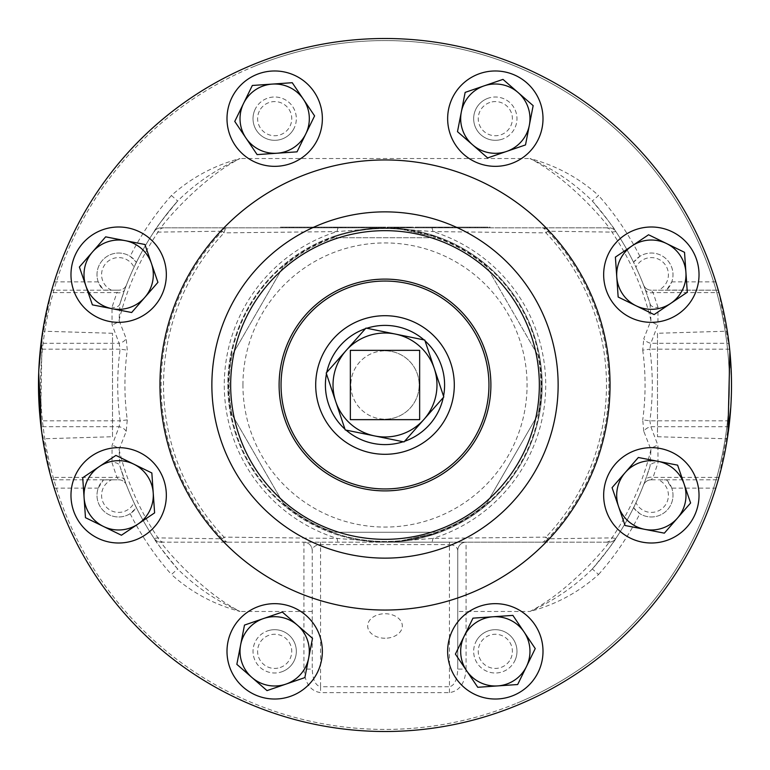 <?xml version="1.0" encoding="UTF-8"?>
<svg xmlns="http://www.w3.org/2000/svg" width="770" height="770" viewBox="0 0 770 770"><rect width="100%" height="100%" fill="white"/><g stroke="black" fill="none" stroke-linecap="round" stroke-linejoin="round"><path stroke-width="0.58" stroke-dasharray="3.85 2.89" d="M112.516 436.725L112.516 333.275L112.516 436.725L42.706 438.813M42.09 434.723L41.773 432.48M40.598 423.086L42.09 335.277M112.516 333.275L42.706 331.187M657.484 333.275L657.484 436.725L657.484 333.275L727.294 331.187L729.2 345.162L731.462 379.86M731.5 383.306L730.817 406.829M657.484 436.725L727.294 438.813M118.657 322.351A47.682 47.682 0 0 0 166.339 274.678A47.682 47.682 0 0 0 118.657 226.996A47.682 47.682 0 0 0 70.975 274.678A47.682 47.682 0 0 0 118.657 322.351M385 350.831A34.169 34.169 0 0 1 419.169 385A34.169 34.169 0 0 1 385 419.169A34.169 34.169 0 0 0 419.169 385A34.169 34.169 0 0 0 385 350.831A34.169 34.169 0 0 0 350.831 385A34.169 34.169 0 0 0 385 419.169A34.169 34.169 0 0 1 350.831 385A34.169 34.169 0 0 1 385 350.831M253.195 66.798A344.421 344.421 0 0 1 703.202 253.195A344.421 344.421 0 0 1 516.805 703.202A344.421 344.421 0 0 0 703.202 253.195A344.421 344.421 0 0 0 253.195 66.798A344.421 344.421 0 0 0 66.798 516.805A344.421 344.421 0 0 0 516.805 703.202A344.421 344.421 0 0 1 66.798 516.805A344.421 344.421 0 0 1 253.195 66.798M488.286 98.175A21.656 21.656 0 0 0 474.84 125.693A21.656 21.656 0 0 0 502.358 139.139A21.656 21.656 0 0 1 474.84 125.693A21.656 21.656 0 0 1 488.286 98.175A21.656 21.656 0 0 1 515.804 111.621A21.656 21.656 0 0 1 502.358 139.139A21.656 21.656 0 0 0 515.804 111.621A21.656 21.656 0 0 0 488.286 98.175M489.778 102.506A17.075 17.075 0 0 0 479.171 124.201A17.075 17.075 0 0 0 500.875 134.808A17.075 17.075 0 0 0 511.472 113.113A17.075 17.075 0 0 0 489.778 102.506M255.217 109.148A21.656 21.656 0 0 0 265.169 138.119A21.656 21.656 0 0 0 294.13 128.167A21.656 21.656 0 0 1 265.169 138.119A21.656 21.656 0 0 1 255.217 109.148A21.656 21.656 0 0 1 284.188 99.195A21.656 21.656 0 0 1 294.13 128.167A21.656 21.656 0 0 0 284.188 99.195A21.656 21.656 0 0 0 255.217 109.148M259.336 111.159A17.075 17.075 0 0 0 267.18 133.999A17.075 17.075 0 0 0 290.021 126.155A17.075 17.075 0 0 0 282.176 103.315A17.075 17.075 0 0 0 259.336 111.159M281.714 671.825A21.656 21.656 0 0 0 295.16 644.307A21.656 21.656 0 0 0 267.642 630.861A21.656 21.656 0 0 1 295.16 644.307A21.656 21.656 0 0 1 281.714 671.825A21.656 21.656 0 0 1 254.196 658.379A21.656 21.656 0 0 1 267.642 630.861A21.656 21.656 0 0 0 254.196 658.379A21.656 21.656 0 0 0 281.714 671.825M280.222 667.494A17.075 17.075 0 0 0 290.829 645.799A17.075 17.075 0 0 0 269.125 635.192A17.075 17.075 0 0 0 258.528 656.887A17.075 17.075 0 0 0 280.222 667.494M514.784 660.853A21.656 21.656 0 0 0 504.831 631.881A21.656 21.656 0 0 0 475.87 641.834A21.656 21.656 0 0 1 504.831 631.881A21.656 21.656 0 0 1 514.784 660.853A21.656 21.656 0 0 1 485.812 670.805A21.656 21.656 0 0 1 475.87 641.834A21.656 21.656 0 0 0 485.812 670.805A21.656 21.656 0 0 0 514.784 660.853M510.664 658.841A17.075 17.075 0 0 0 502.82 636.001A17.075 17.075 0 0 0 479.98 643.845A17.075 17.075 0 0 0 487.824 666.685A17.075 17.075 0 0 0 510.664 658.841M633.662 507.825A21.656 21.656 0 0 0 671.825 488.286A21.656 21.656 0 0 1 639.87 513.686L633.662 507.825L635.962 502.733A17.075 17.075 0 0 0 657.83 511.116A17.075 17.075 0 0 0 658.466 479.806L718.275 479.806L715.802 488.122A346.5 346.5 0 0 1 385 731.5A346.5 346.5 0 0 0 731.5 385A346.5 346.5 0 0 0 385 38.5A346.5 346.5 0 0 1 715.802 281.878L716.755 284.996M103.411 479.941L111.534 479.806A17.075 17.075 0 0 0 111.159 510.664A17.075 17.075 0 0 0 134.038 502.733L136.338 507.825L130.13 513.686A21.656 21.656 0 0 1 98.233 488.122L103.411 479.941A21.656 21.656 0 0 0 109.148 514.784A21.656 21.656 0 0 0 136.338 507.825M666.589 290.059L718.275 290.194L658.466 290.194A17.075 17.075 0 0 0 658.841 259.336A17.075 17.075 0 0 0 635.962 267.267L633.662 262.175L639.87 256.314A21.656 21.656 0 0 1 671.767 281.878L666.589 290.059A21.656 21.656 0 0 0 660.853 255.217A21.656 21.656 0 0 0 633.662 262.175M658.466 290.194L664.154 290.194M136.338 262.175L134.038 267.267A17.075 17.075 0 0 0 112.17 258.884A17.075 17.075 0 0 0 111.534 290.194L103.411 290.059L98.233 281.878A21.656 21.656 0 0 1 130.13 256.314L136.338 262.175A21.656 21.656 0 0 0 98.175 281.714A21.656 21.656 0 0 0 103.411 290.059M231.847 414.25A155.925 155.925 0 0 1 229.075 385A155.925 155.925 0 0 0 231.847 414.25L283.091 503.012L231.847 414.25M242.935 385A142.065 142.065 0 0 1 385 242.935A142.065 142.065 0 0 1 527.065 385A142.065 142.065 0 0 1 385 527.065A142.065 142.065 0 0 1 242.935 385M231.847 355.75A155.925 155.925 0 0 0 229.075 385A155.925 155.925 0 0 1 231.847 355.75L283.091 266.988L231.847 355.75M333.757 237.738A155.925 155.925 0 0 0 283.091 266.988A155.925 155.925 0 0 1 333.757 237.738L436.244 237.738L333.757 237.738M486.909 266.988A155.925 155.925 0 0 0 436.244 237.738A155.925 155.925 0 0 1 486.909 266.988L538.153 355.75L486.909 266.988M540.925 385A155.925 155.925 0 0 0 538.153 355.75A155.925 155.925 0 0 1 538.153 414.25L486.909 503.012A155.925 155.925 0 0 1 436.244 532.263L333.757 532.263A155.925 155.925 0 0 1 283.091 503.012A155.925 155.925 0 0 0 333.757 532.263L436.244 532.263A155.925 155.925 0 0 0 486.909 503.012L538.153 414.25A155.925 155.925 0 0 0 540.925 385M729.873 351.428L729.402 346.914M728.603 340.253L727.91 335.277M635.962 502.733A277.2 277.2 0 0 0 643.489 485.119A8.316 8.316 0 0 1 651.247 479.806L653.076 477.371L658.004 462.703L657.946 445.378L650.862 426.705A8.316 5.65 157.8 0 0 643.778 431.316L650.948 449.565L650.053 466.148L645.27 480.384A8.316 5.688 20.1 0 1 653.076 477.371L718.959 477.371L729.642 420.824A346.5 346.5 0 0 0 729.642 349.176L718.959 292.629L653.076 292.629A8.316 5.688 159.9 0 1 645.27 289.616L643.489 284.881A277.2 277.2 0 0 0 635.962 267.267M718.679 291.609L718.497 290.954M717.101 286.151L717.553 287.691M385 638.234A17.325 12.253 180 0 1 367.675 625.981A17.325 12.253 180 0 1 385 613.729A17.325 12.253 180 0 1 402.325 625.981A17.325 12.253 180 0 1 385 638.234M111.534 479.806L118.753 479.806A8.316 8.316 0 0 1 126.511 485.119L119.947 466.148L119.052 449.565L126.222 431.316L127.271 419.862A260.077 260.077 0 0 1 127.271 350.138L126.222 338.685L119.052 320.436L119.947 303.852A277.2 277.2 0 0 1 154.154 231.539A8.316 8.316 0 0 1 161.084 227.824A8.316 8.316 0 0 0 154.154 231.539A8.316 8.316 0 0 1 161.084 227.824C160.911 226.12 199.998 178.775 240.057 158.524C214.031 165.454 191.153 177.774 171.441 195.503L177.658 201.018A277.2 277.2 0 0 0 135.655 263.898A277.2 277.2 0 0 1 177.658 201.018C162.46 219.566 154.626 229.739 154.154 231.539L158.014 232.117L222.28 231.192A8.316 6.516 -90 0 1 227.516 227.824A8.316 3.773 -90 0 0 224.041 232.867L337.087 231.587L385 227.824A157.176 157.176 0 0 0 227.824 385A157.176 157.176 0 0 0 385 542.176A157.176 157.176 0 0 0 542.176 385A157.176 157.176 0 0 0 385 227.824A157.176 157.176 0 0 1 402.286 228.786L436.032 236.342L402.286 228.786A157.176 157.176 0 0 0 227.824 385A157.176 157.176 0 0 0 385 542.176L542.484 542.176A8.316 3.773 90 0 0 545.959 537.133L432.913 538.413L385 542.176A157.176 157.176 0 0 1 333.968 533.658L334.19 533.004A156.483 156.483 0 0 0 541.522 385A156.522 156.522 0 0 0 385 228.478A156.522 156.522 0 0 0 228.478 385A156.522 156.522 0 0 0 402.209 540.53L435.81 533.004L402.209 540.53L402.286 541.214L436.032 533.658L402.286 541.214L402.209 540.53A156.483 156.483 0 0 1 334.19 533.004L333.968 533.658A157.176 157.176 0 0 0 402.286 541.214A157.176 157.176 0 0 1 385 542.176A157.176 157.176 0 0 0 542.176 385A157.176 157.176 0 0 0 385 227.824L161.084 227.824L608.916 227.824L385 227.824L432.913 231.587L545.959 232.867L547.72 231.192L611.986 232.117L615.846 231.539C615.394 229.758 607.559 219.585 592.342 201.018L598.559 195.503C578.847 177.774 555.969 165.454 529.943 158.524C569.829 178.64 609.137 226.149 608.916 227.824A8.316 8.316 0 0 1 615.846 231.539A277.2 277.2 0 0 1 650.053 303.852L650.948 320.436L643.778 338.685A8.316 5.65 22.2 0 0 650.862 343.295L657.946 324.622L658.004 307.297A8.316 5.746 163 0 1 650.053 303.852A277.2 277.2 0 0 0 615.846 231.539A8.316 8.316 0 0 0 608.916 227.824A8.316 8.316 0 0 1 615.846 231.539M322.351 651.343A47.682 47.682 0 0 0 274.678 603.661A47.682 47.682 0 0 0 226.996 651.343A47.682 47.682 0 0 0 274.678 699.025A47.682 47.682 0 0 0 322.351 651.343M651.343 447.649A47.682 47.682 0 0 0 603.661 495.322A47.682 47.682 0 0 0 651.343 543.004A47.682 47.682 0 0 0 699.025 495.322A47.682 47.682 0 0 0 651.343 447.649M447.649 118.657A47.682 47.682 0 0 0 495.322 166.339A47.682 47.682 0 0 0 543.004 118.657A47.682 47.682 0 0 0 495.322 70.975A47.682 47.682 0 0 0 447.649 118.657M240.962 152.373A47.682 47.682 0 0 0 308.395 152.373A47.682 47.682 0 0 0 308.395 84.941A47.682 47.682 0 0 0 240.962 84.941A47.682 47.682 0 0 0 240.962 152.373M617.627 240.962A47.682 47.682 0 0 0 617.627 308.395A47.682 47.682 0 0 0 685.059 308.395A47.682 47.682 0 0 0 685.059 240.962A47.682 47.682 0 0 0 617.627 240.962M529.038 617.627A47.682 47.682 0 0 0 461.605 617.627A47.682 47.682 0 0 0 461.605 685.059A47.682 47.682 0 0 0 529.038 685.059A47.682 47.682 0 0 0 529.038 617.627M152.373 529.038A47.682 47.682 0 0 0 152.373 461.605A47.682 47.682 0 0 0 84.941 461.605A47.682 47.682 0 0 0 84.941 529.038A47.682 47.682 0 0 0 152.373 529.038M403.211 441.749A59.598 59.598 0 0 0 404.597 441.287M443.25 397.609A59.598 59.598 0 0 0 443.539 396.175M425.04 340.86A59.598 59.598 0 0 0 423.952 339.888M385 454.3A69.3 69.3 0 0 1 315.7 385A69.3 69.3 0 0 1 385 315.7A69.3 69.3 0 0 1 454.3 385A69.3 69.3 0 0 1 385 454.3A69.3 69.3 0 0 0 454.3 385A69.3 69.3 0 0 0 385 315.7M134.038 267.267A277.2 277.2 0 0 0 126.511 284.881A8.316 8.316 0 0 1 118.753 290.194L51.725 290.194L54.198 281.878A346.5 346.5 0 0 1 731.5 385A346.5 346.5 0 0 1 385 731.5A346.5 346.5 0 0 1 38.5 385A346.5 346.5 0 0 1 385 38.5A346.5 346.5 0 0 0 38.5 385A346.5 346.5 0 0 0 385 731.5A346.5 346.5 0 0 1 54.198 488.122L53.245 485.004M346.077 350.552A51.975 51.975 0 0 1 434.29 368.512A51.975 51.975 0 0 1 374.624 435.926A51.975 51.975 0 0 1 346.077 350.552L326.191 373.026L345.22 429.939L404.029 441.922L443.809 396.974L424.78 340.061L365.971 328.078L346.077 350.552M366.789 328.251A59.598 59.598 0 0 0 365.404 328.713M326.75 372.391A59.598 59.598 0 0 0 326.461 373.825M344.96 429.14A59.598 59.598 0 0 0 346.048 430.112M99.301 466.582L115.154 455.907M84.094 497.718L83.43 488.18M121.419 535.237L103.45 526.459M86.279 518.066L85.47 517.671M153.865 513.388L130.091 529.404M153.22 492.925L154.606 512.887M115.895 455.407L151.844 472.972M466.582 670.699L455.907 654.846M497.718 685.906L478.651 687.235M473.868 618.098L502.463 616.115M455.407 654.105L472.972 618.156M670.699 303.418L654.846 314.093M683.721 251.934L684.53 252.329L687.292 292.244M649.38 235.158L666.55 243.541M616.135 256.612L631.987 245.938M617.434 286.604L616.115 267.536M654.105 314.593L636.135 305.806M272.282 84.094L292.244 82.708M257.113 154.606L245.938 138.013M296.132 151.902L277.075 153.22M314.593 115.895L305.806 133.865M533.158 105.654L529.337 125.289M475.032 88.993L502.983 79.387M457.486 131.66L465.147 92.39M487.66 157.927L472.568 144.789M644.711 529.337L625.952 525.669M677.908 465.994L684.116 484.061M612.66 486.986L631.477 465.369M618.57 506.583L612.073 487.66M240.663 644.711L244.331 625.952M251.925 677.475L237.516 664.934M244.494 625.076L282.34 612.073L312.514 638.34M645.27 289.616L650.053 303.852M105.846 479.806L118.753 479.806A8.316 8.316 0 0 1 126.511 485.119A277.2 277.2 0 0 0 134.038 502.733M177.658 568.982A277.2 277.2 0 0 1 135.655 506.102A277.2 277.2 0 0 0 177.658 568.982C195.513 586.673 216.312 600.841 240.057 611.476L303.919 611.476L303.919 542.176A8.316 8.316 0 0 1 312.235 550.492C312.764 546.941 315.536 544.987 320.551 544.611L449.449 544.611L449.449 542.176L303.919 542.176A8.316 8.316 0 0 1 312.235 550.492L312.235 669.101L312.235 550.492A8.316 8.316 0 0 0 303.919 542.176L161.084 542.176A8.316 8.316 0 0 1 154.154 538.461C154.606 540.242 162.441 550.415 177.658 568.982L171.441 574.497C191.153 592.226 214.031 604.546 240.057 611.476C200.171 591.36 160.863 543.851 161.084 542.176L385 542.176L337.087 538.413L224.041 537.133L222.28 538.808L158.014 537.884L154.154 538.461A277.2 277.2 0 0 1 119.947 466.148A8.316 5.746 163 0 0 111.996 462.703L116.925 477.371L118.753 479.806L51.725 479.806M154.154 231.539A277.2 277.2 0 0 0 119.947 303.852L124.73 289.616A8.316 5.688 -159.9 0 1 116.925 292.629L118.753 290.194L111.534 290.194M124.73 289.616L126.511 284.881A8.316 8.316 0 0 1 118.753 290.194L105.846 290.194M658.004 307.297L653.076 292.629L651.247 290.194L718.275 290.194M651.247 479.806A8.316 8.316 0 0 0 643.489 485.119A8.316 8.316 0 0 1 651.247 479.806L658.466 479.806M449.449 542.176L608.916 542.176A8.316 8.316 0 0 0 615.846 538.461L611.986 537.884L547.72 538.808A8.316 6.516 90 0 1 542.484 542.176L608.916 542.176C609.089 543.88 570.002 591.225 529.943 611.476C555.969 604.546 578.847 592.226 598.559 574.497L592.342 568.982A277.2 277.2 0 0 0 634.345 506.102A277.2 277.2 0 0 1 592.342 568.982C607.54 550.434 615.374 540.261 615.846 538.461A277.2 277.2 0 0 0 650.053 466.148A8.316 5.746 -163 0 1 658.004 462.703M643.489 485.119L645.27 480.384M671.767 488.122A21.656 21.656 0 0 1 671.825 488.286A21.656 21.656 0 0 0 666.589 479.941L671.767 488.122L715.802 488.122M664.154 479.806L666.589 479.941M52.899 483.849L52.447 482.309M592.342 201.018A277.2 277.2 0 0 1 634.345 263.898A277.2 277.2 0 0 0 592.342 201.018C574.487 183.327 553.688 169.159 529.943 158.524L240.057 158.524C216.312 169.159 195.513 183.327 177.658 201.018M651.247 290.194A8.316 8.316 0 0 1 643.489 284.881A8.316 8.316 0 0 0 651.247 290.194M490.038 227.824L279.962 227.824L490.038 227.824L490.038 227.131L279.962 227.131L279.962 227.824L279.962 227.131L490.038 227.131L490.038 227.824M282.378 227.824L304.15 227.824L282.378 227.824L282.378 227.131L304.15 227.131L282.378 227.131M365.894 227.824L384.557 227.824L364.123 227.824L374.778 227.824L365.894 227.824L365.894 227.131L372.863 227.131L372.863 227.824M391.218 227.824L411.209 227.824L391.218 227.824L391.218 227.131L398.735 227.131L398.735 227.824M448.968 227.824L415.203 227.824L448.968 227.824L448.968 227.131L430.324 227.131L430.324 227.824M488.065 227.824L454.3 227.824L488.065 227.824L488.065 227.131L469.421 227.131L469.421 227.824L469.402 227.131L454.3 227.131L454.3 227.824L454.3 227.131L469.373 227.131L469.373 227.824M356.125 227.824L334.806 227.824L356.125 227.824L356.125 227.131L334.806 227.131L356.125 227.131M311.253 227.824L331.244 227.824L311.253 227.824L311.253 227.131L318.77 227.131L318.77 227.824M314.603 227.131L288.606 227.131L315.257 227.131L314.603 227.824L291.714 227.824L315.257 227.824L315.257 227.131L315.257 227.824M41.022 343.295L51.041 292.629L116.925 292.629L111.996 307.297L112.054 324.622L119.138 343.295L41.022 343.295L40.358 349.176L120.13 349.176L119.138 343.295A8.316 5.65 157.8 0 0 126.222 338.685M126.222 431.316A8.316 5.65 -157.8 0 0 119.138 426.705L120.13 420.824L40.358 420.824A346.5 346.5 0 0 1 40.358 349.176M124.73 480.384A8.316 5.688 159.9 0 0 116.925 477.371L51.041 477.371L41.022 426.705L119.138 426.705L112.054 445.378L111.996 462.703M728.978 426.705L650.862 426.705L649.87 420.824A267.277 267.277 0 0 0 649.87 349.176L642.729 350.138L643.778 338.685M643.778 431.316L642.729 419.862L649.87 420.824L729.642 420.824M385 227.824A157.176 157.176 0 0 0 333.968 236.342L334.19 236.996A156.483 156.483 0 0 1 402.209 229.47L435.81 236.996L402.209 229.47A156.483 156.483 0 0 0 334.19 236.996L333.968 236.342A157.176 157.176 0 0 1 385 227.824A157.176 157.176 0 0 0 227.824 385A157.176 157.176 0 0 0 385 542.176A157.176 157.176 0 0 0 542.176 385A157.176 157.176 0 0 0 385 227.824A157.176 157.176 0 0 1 542.176 385A157.176 157.176 0 0 1 385 542.176M475.263 227.131L483.618 227.131L470.297 227.131L470.297 227.824L467.178 227.824L467.178 227.131L475.263 227.131L475.263 227.824M291.714 227.824L291.714 227.131L291.714 227.824L288.606 227.824L288.606 227.131L288.606 227.824M337.914 227.824L353.016 227.824L337.914 227.824L337.914 227.131L353.016 227.131L337.914 227.131L337.914 227.824L337.472 227.131L321.475 227.131L354.344 227.131L337.472 227.131M387.223 227.824L387.223 227.131L387.223 227.824L380.226 227.824L380.226 227.131L358.791 227.131L380.226 227.131M416.541 227.824L416.541 227.131L416.541 227.824L394.327 227.131L409.601 227.131M447.707 227.824L436.07 227.824M338.502 227.824A8.316 1.704 -90 0 0 337.087 231.587A160.718 160.718 0 0 0 337.087 538.413A8.316 1.704 90 0 0 338.502 542.176M163.981 227.824A8.316 6.824 -90 0 0 158.014 232.117A273.668 273.668 0 0 0 119.052 320.436A8.316 5.708 160.6 0 1 112.054 324.622M606.019 227.824A8.316 6.824 -90 0 1 611.986 232.117A273.668 273.668 0 0 1 650.948 320.436A8.316 5.708 -160.6 0 0 657.946 324.622M542.484 227.824A8.316 6.516 -90 0 1 547.72 231.192A223.906 223.906 0 0 1 547.72 538.808L545.959 537.133A221.471 221.471 0 0 0 545.959 232.867A8.316 3.773 -90 0 0 542.484 227.824M431.498 227.824A8.316 1.704 -90 0 1 432.913 231.587A160.718 160.718 0 0 1 432.913 538.413A8.316 1.704 90 0 1 431.498 542.176M154.154 538.461A8.316 8.316 0 0 0 161.084 542.176A8.316 8.316 0 0 1 154.154 538.461A277.2 277.2 0 0 1 119.947 466.148M163.981 542.176A8.316 6.824 90 0 1 158.014 537.884A273.668 273.668 0 0 1 119.052 449.565A8.316 5.708 -160.6 0 0 112.054 445.378M227.516 542.176A8.316 6.516 90 0 1 222.28 538.808A223.906 223.906 0 0 1 222.28 231.192L224.041 232.867A221.471 221.471 0 0 0 224.041 537.133A8.316 3.773 90 0 0 227.516 542.176M606.019 542.176A8.316 6.824 90 0 0 611.986 537.884A273.668 273.668 0 0 0 650.948 449.565A8.316 5.708 160.6 0 1 657.946 445.378M592.342 568.982C574.478 586.673 553.678 600.841 529.943 611.476L466.081 611.476L466.081 542.176A8.316 8.316 0 0 0 457.765 550.492L457.765 669.101L457.765 550.492A8.316 8.316 0 0 1 466.081 542.176A8.316 8.316 0 0 0 457.765 550.492C457.236 546.941 454.464 544.987 449.449 544.611L449.449 686.744C454.464 685.618 457.236 679.746 457.765 669.101L466.081 669.101C465.022 683.288 459.478 691.133 449.449 692.625L320.551 692.625C310.522 691.133 304.978 683.288 303.919 669.101L312.235 669.101C312.764 679.746 315.536 685.618 320.551 686.744L320.551 542.176M615.846 538.461A8.316 8.316 0 0 1 608.916 542.176A8.316 8.316 0 0 0 615.846 538.461A277.2 277.2 0 0 0 650.053 466.148M729.642 349.176L649.87 349.176L650.862 343.295L728.978 343.295M51.321 478.391L51.503 479.046M40.358 420.824L41.022 426.705M127.271 419.862L120.13 420.824A267.277 267.277 0 0 1 120.13 349.176L127.271 350.138M119.947 303.852A8.316 5.746 -163 0 1 111.996 307.297M51.725 290.194L51.041 292.629M436.032 533.658L435.81 533.004M402.286 228.786L402.209 229.47L402.286 228.786M436.032 236.342L435.81 236.996M467.178 227.131L467.178 227.824L467.178 227.131L470.297 227.131L470.297 227.824M475.09 227.131L475.09 227.824M477.361 227.131L477.361 227.824M481.789 227.131L481.789 227.824M483.618 227.131L483.618 227.824M460.075 227.131L423.644 227.131L460.075 227.131L460.075 227.824M442.086 227.131L442.086 227.824M423.644 227.131L423.644 227.824M441.932 227.131L426.753 227.131L456.966 227.824L426.753 227.824L441.932 227.824L441.932 227.131M441.807 227.131L441.807 227.824M426.753 227.131L426.753 227.824M456.966 227.131L456.966 227.824M406.935 227.131L397.878 227.131L406.935 227.131L406.935 227.824L413.432 227.824L397.878 227.824L406.935 227.824M413.432 227.131L413.432 227.824L413.432 227.131M410.901 227.131L410.901 227.824M398.177 227.131L398.177 227.824M394.327 227.131L394.327 227.824M407.061 227.131L407.061 227.824M394.769 227.131L394.769 227.824M401.757 227.131L401.757 227.824M397.878 227.131L397.878 227.824M384.115 227.131L361.9 227.131L384.115 227.131L384.115 227.824L361.9 227.824L384.115 227.824L384.115 227.131M358.791 227.131L358.791 227.824M369.234 227.131L369.234 227.824M370.226 227.131L370.226 227.824M361.9 227.131L361.9 227.824M371.025 227.131L371.025 227.824M337.722 227.131L343.998 227.131L331.62 227.131L343.998 227.824L337.722 227.824M354.344 227.131L354.344 227.824M350.956 227.131L350.956 227.824M345.682 227.131L345.682 227.824M329.974 227.131L329.974 227.824M324.853 227.131L324.853 227.824M321.475 227.131L321.475 227.824M331.62 227.131L331.62 227.824M343.998 227.131L343.998 227.824M312.148 227.131L312.148 227.824L312.148 227.131M289.308 227.131L289.308 227.824M469.373 227.131L483.666 227.131L483.666 227.824M483.666 227.131L488.065 227.131M469.613 227.131L484.956 227.131L457.024 227.131L457.024 227.824L457.024 227.131L454.3 227.131L469.613 227.131L469.613 227.824M484.956 227.131L484.956 227.824M430.324 227.131L415.203 227.131L415.203 227.824L415.203 227.131L430.286 227.131L430.286 227.824L430.305 227.131L444.579 227.131L444.579 227.824M444.579 227.131L448.968 227.131M430.517 227.131L445.859 227.131L417.927 227.131L417.927 227.824L417.927 227.131L415.203 227.131L430.517 227.131L430.517 227.824M445.859 227.131L445.859 227.824M398.735 227.131L406.772 227.131L406.772 227.824M406.772 227.131L387.666 227.131L411.209 227.131L397.772 227.131L397.772 227.824M397.772 227.131L391.218 227.131M411.209 227.131L411.209 227.824M387.666 227.131L387.666 227.824L387.666 227.131M403.788 227.131L403.788 227.824M388.109 227.131L388.109 227.824M398.581 227.131L398.581 227.824M409.881 227.131L409.881 227.824M372.863 227.131L380.111 227.131L380.111 227.824M380.111 227.131L361.014 227.131L384.557 227.131L364.123 227.131L374.778 227.131L374.778 227.824L374.778 227.131L365.894 227.131M364.123 227.131L364.123 227.824M372.94 227.131L372.94 227.824L372.911 227.131M378.734 227.131L378.734 227.824M381.448 227.131L381.448 227.824M384.557 227.131L384.557 227.824M372.998 227.131L372.998 227.824M361.014 227.131L361.014 227.824M363.084 227.131L363.084 227.824M366.838 227.131L366.838 227.824M362.786 227.131L362.786 227.824M383.219 227.131L383.219 227.824M341.909 227.131L341.909 227.824M345.634 227.131L345.634 227.824M334.806 227.131L334.806 227.824M345.085 227.131L345.085 227.824M348.666 227.131L348.666 227.824M339.512 227.131L339.512 227.824M345.73 227.131L345.73 227.824M353.016 227.131L353.016 227.824M345.461 227.131L345.461 227.824M318.77 227.131L326.807 227.131L326.807 227.824M326.807 227.131L307.702 227.131L331.244 227.131L317.808 227.131L317.808 227.824M317.808 227.131L311.253 227.131M331.244 227.131L331.244 227.824M307.702 227.131L307.702 227.824L307.702 227.131M323.824 227.131L323.824 227.824M308.144 227.131L308.144 227.824M318.616 227.131L318.616 227.824M329.916 227.131L329.916 227.824M292.966 227.131L301.041 227.131L292.966 227.131L292.966 227.824L285.497 227.824L301.041 227.824L292.966 227.824M297.047 227.131L297.047 227.824M293.12 227.131L293.12 227.824M304.15 227.131L304.15 227.824M293.534 227.131L293.534 227.824M289.895 227.131L289.895 227.824M299.53 227.131L299.53 227.824M301.041 227.131L301.041 227.824M285.497 227.131L285.497 227.824M293.283 227.131L293.283 227.824M38.837 369.658L38.712 373.007M419.65 350.35L350.35 350.35L350.35 419.65L419.65 419.65L419.65 350.35M144.924 244.494L157.927 282.34L144.789 297.432M112.025 308.683L92.39 304.853L79.387 267.017L92.525 251.925M125.289 240.663L144.048 244.331M98.233 281.878L54.198 281.878M715.802 281.878L671.767 281.878M639.87 256.314A285.516 285.516 0 0 0 598.559 195.503M171.441 195.503A285.516 285.516 0 0 0 130.13 256.314M54.198 488.122L98.233 488.122M130.13 513.686A285.516 285.516 0 0 0 171.441 574.497M312.235 611.476L303.919 611.476L303.919 669.101M466.081 669.101L466.081 611.476L457.765 611.476M598.559 574.497A285.516 285.516 0 0 0 639.87 513.686M449.449 692.625L449.449 686.744L320.551 686.744L320.551 692.625M642.729 350.138A260.077 260.077 0 0 1 642.729 419.862M126.511 485.119A8.316 8.316 0 0 0 118.753 479.806M407.089 227.131L407.089 227.824M376.482 227.131L376.482 227.824M380.13 227.131L380.13 227.824M381.679 227.131L381.679 227.824M395.116 227.131L395.116 227.824M352.256 227.131L352.256 227.824M315.161 227.131L315.161 227.824M286.373 227.131L286.373 227.824"/><path stroke-width="1.16" d="M42.706 438.813L42.09 434.732L42.706 438.813M38.712 373.007L41.407 429.756L40.598 423.086M42.09 335.277L38.837 369.658M731.462 379.86L731.5 383.306M730.817 406.829L727.294 438.813L727.91 434.723L729.873 351.428M118.657 322.351A47.682 47.682 0 0 0 166.339 274.678A47.682 47.682 0 0 0 118.657 226.996A47.682 47.682 0 0 0 70.975 274.678A47.682 47.682 0 0 0 118.657 322.351M729.402 346.914L728.603 340.253M727.91 335.277L727.294 331.187M718.959 477.371L718.458 479.161M718.959 292.629L718.679 291.609M718.497 290.954L717.553 287.691M716.755 284.996L717.101 286.151M322.351 651.343A47.682 47.682 0 0 0 274.678 603.661A47.682 47.682 0 0 0 226.996 651.343A47.682 47.682 0 0 0 274.678 699.025A47.682 47.682 0 0 0 322.351 651.343M651.343 447.649A47.682 47.682 0 0 0 603.661 495.322A47.682 47.682 0 0 0 651.343 543.004A47.682 47.682 0 0 0 699.025 495.322A47.682 47.682 0 0 0 651.343 447.649M447.649 118.657A47.682 47.682 0 0 0 495.322 166.339A47.682 47.682 0 0 0 543.004 118.657A47.682 47.682 0 0 0 495.322 70.975A47.682 47.682 0 0 0 447.649 118.657M240.962 152.373A47.682 47.682 0 0 0 308.395 152.373A47.682 47.682 0 0 0 308.395 84.941A47.682 47.682 0 0 0 240.962 84.941A47.682 47.682 0 0 0 240.962 152.373M617.627 240.962A47.682 47.682 0 0 0 617.627 308.395A47.682 47.682 0 0 0 685.059 308.395A47.682 47.682 0 0 0 685.059 240.962A47.682 47.682 0 0 0 617.627 240.962M529.038 617.627A47.682 47.682 0 0 0 461.605 617.627A47.682 47.682 0 0 0 461.605 685.059A47.682 47.682 0 0 0 529.038 685.059A47.682 47.682 0 0 0 529.038 617.627M152.373 529.038A47.682 47.682 0 0 0 152.373 461.605A47.682 47.682 0 0 0 84.941 461.605A47.682 47.682 0 0 0 84.941 529.038A47.682 47.682 0 0 0 152.373 529.038M346.048 430.112A59.598 59.598 0 0 0 403.211 441.749M404.597 441.287A59.598 59.598 0 0 0 443.25 397.609M443.539 396.175A59.598 59.598 0 0 0 425.04 340.86M423.952 339.888A59.598 59.598 0 0 0 366.789 328.251M385 315.7A69.3 69.3 0 0 1 454.3 385A69.3 69.3 0 0 1 385 454.3A69.3 69.3 0 0 1 315.7 385A69.3 69.3 0 0 1 385 315.7M385 38.5A346.5 346.5 0 0 1 731.5 385A346.5 346.5 0 0 1 385 731.5A346.5 346.5 0 0 1 38.5 385A346.5 346.5 0 0 1 385 38.5M365.404 328.713A59.598 59.598 0 0 0 326.75 372.391M326.461 373.825A59.598 59.598 0 0 0 344.96 429.14M133.865 464.195A34.65 34.65 0 0 1 138.013 524.062L154.606 512.887L151.844 472.972L115.895 455.407L99.301 466.582A34.65 34.65 0 0 1 133.865 464.195M84.094 497.718A34.65 34.65 0 0 1 99.301 466.582L82.708 477.756L85.47 517.671L103.45 526.459A34.65 34.65 0 0 1 84.094 497.718L85.47 517.671M103.45 526.459A34.65 34.65 0 0 0 138.013 524.062L121.419 535.237L86.279 518.066M83.43 488.18L82.708 477.756L99.301 466.582M115.154 455.907L115.895 455.407M154.606 512.887L153.865 513.388M130.091 529.404L121.419 535.237M151.844 472.972L153.22 492.925M464.195 636.135A34.65 34.65 0 0 1 524.062 631.987L512.887 615.394L472.972 618.156L455.407 654.105L466.582 670.699A34.65 34.65 0 0 1 464.195 636.135M497.718 685.906A34.65 34.65 0 0 1 466.582 670.699L477.756 687.292L517.671 684.53L526.459 666.55A34.65 34.65 0 0 1 497.718 685.906L517.671 684.53L535.237 648.581L524.062 631.987L535.237 648.581L526.459 666.55A34.65 34.65 0 0 0 524.062 631.987L512.887 615.394L502.463 616.115M478.651 687.235L477.756 687.292L466.582 670.699M455.907 654.846L455.407 654.105M472.972 618.156L473.868 618.098M636.135 305.806A34.65 34.65 0 0 1 631.987 245.938L615.394 257.113L618.156 297.028L654.105 314.593L670.699 303.418A34.65 34.65 0 0 1 636.135 305.806L618.156 297.028L617.434 286.604M685.906 272.282A34.65 34.65 0 0 1 670.699 303.418L687.292 292.244L684.53 252.329L666.55 243.541A34.65 34.65 0 0 1 685.906 272.282M649.38 235.158L666.55 243.541A34.65 34.65 0 0 0 631.987 245.938L648.581 234.763L631.987 245.938M687.292 292.244L670.699 303.418M654.846 314.093L654.105 314.593M666.55 243.541L683.721 251.934M616.115 267.536L615.394 257.113L616.135 256.612M305.806 133.865A34.65 34.65 0 0 1 245.938 138.013L257.113 154.606L297.028 151.844L314.593 115.895L303.418 99.301A34.65 34.65 0 0 1 305.806 133.865L297.028 151.844L296.132 151.902M272.282 84.094A34.65 34.65 0 0 1 303.418 99.301L292.244 82.708L252.329 85.47L243.541 103.45A34.65 34.65 0 0 1 272.282 84.094L252.329 85.47L234.763 121.419L245.938 138.013L234.763 121.419L243.541 103.45A34.65 34.65 0 0 0 245.938 138.013M292.244 82.708L314.593 115.895M277.075 153.22L257.113 154.606M506.583 151.43A34.65 34.65 0 0 1 461.317 112.025L457.486 131.66L487.66 157.927L525.506 144.924L529.337 125.289A34.65 34.65 0 0 1 506.583 151.43M518.075 92.525A34.65 34.65 0 0 1 529.337 125.289L533.158 105.654L502.983 79.387L484.061 85.884A34.65 34.65 0 0 1 518.075 92.525M465.147 92.39L484.061 85.884A34.65 34.65 0 0 0 461.317 112.025L465.147 92.39L475.032 88.993M529.337 125.289L525.506 144.924L487.66 157.927M502.983 79.387L533.158 105.654M472.568 144.789L457.486 131.66M618.57 506.583A34.65 34.65 0 0 1 657.975 461.317L638.34 457.486L612.073 487.66L625.076 525.506L644.711 529.337A34.65 34.65 0 0 1 618.57 506.583L625.076 525.506L625.952 525.669M677.475 518.075A34.65 34.65 0 0 1 644.711 529.337L664.346 533.158L690.613 502.983L684.116 484.061A34.65 34.65 0 0 1 677.475 518.075M631.477 465.369L638.34 457.486L677.61 465.147L684.116 484.061A34.65 34.65 0 0 0 657.975 461.317L677.61 465.147L677.908 465.994M684.116 484.061L690.613 502.983L664.346 533.158L644.711 529.337M612.073 487.66L612.66 486.986M263.417 618.57A34.65 34.65 0 0 1 308.683 657.975L312.514 638.34L282.34 612.073L244.494 625.076L240.663 644.711A34.65 34.65 0 0 1 263.417 618.57M251.925 677.475A34.65 34.65 0 0 1 240.663 644.711L236.842 664.346L267.017 690.613L285.94 684.116A34.65 34.65 0 0 1 251.925 677.475L267.017 690.613L304.853 677.61L308.683 657.975A34.65 34.65 0 0 1 285.94 684.116L304.853 677.61L312.514 638.34M237.516 664.934L236.842 664.346L240.663 644.711M244.331 625.952L244.494 625.076M53.245 485.004L52.899 483.849M52.447 482.309L51.503 479.046M51.041 477.371L51.321 478.391M41.773 432.48L42.09 434.723M350.35 350.35L350.35 419.65L419.65 419.65L419.65 350.35L350.35 350.35M434.29 368.512A51.975 51.975 0 0 1 423.923 419.448L443.809 396.974L434.29 368.512A51.975 51.975 0 0 0 346.077 350.552A51.975 51.975 0 0 0 374.624 435.926A51.975 51.975 0 0 0 423.923 419.448L404.029 441.922L345.22 429.939L326.191 373.026L365.971 328.078L424.78 340.061L434.29 368.512M144.789 297.432L131.66 312.514L112.025 308.683L131.66 312.514L144.789 297.432A34.65 34.65 0 0 1 85.884 285.94A34.65 34.65 0 0 1 92.525 251.925L105.654 236.842L125.289 240.663A34.65 34.65 0 0 1 144.789 297.432L157.927 282.34L144.924 244.494L105.654 236.842L92.525 251.925A34.65 34.65 0 0 1 125.289 240.663M144.048 244.331L144.924 244.494M92.525 251.925L79.387 267.017L85.884 285.94L92.39 304.853L112.025 308.683M385 558.135A173.135 173.135 0 0 1 211.865 385A173.135 173.135 0 0 1 385 211.865A173.135 173.135 0 0 1 558.135 385A173.135 173.135 0 0 1 385 558.135M385 610.042A225.042 225.042 0 0 1 159.958 385A225.042 225.042 0 0 1 385 159.958A225.042 225.042 0 0 1 610.042 385A225.042 225.042 0 0 1 385 610.042M385 230.663A154.337 154.337 0 0 1 539.337 385A154.337 154.337 0 0 1 385 539.337A154.337 154.337 0 0 1 230.663 385A154.337 154.337 0 0 1 385 230.663M385 488.95A103.95 103.95 0 0 1 281.05 385A103.95 103.95 0 0 1 385 281.05A103.95 103.95 0 0 1 488.95 385A103.95 103.95 0 0 1 385 488.95M385 279.106A105.894 105.894 0 0 1 490.894 385A105.894 105.894 0 0 1 385 490.894A105.894 105.894 0 0 1 279.106 385A105.894 105.894 0 0 1 385 279.106"/></g></svg>
